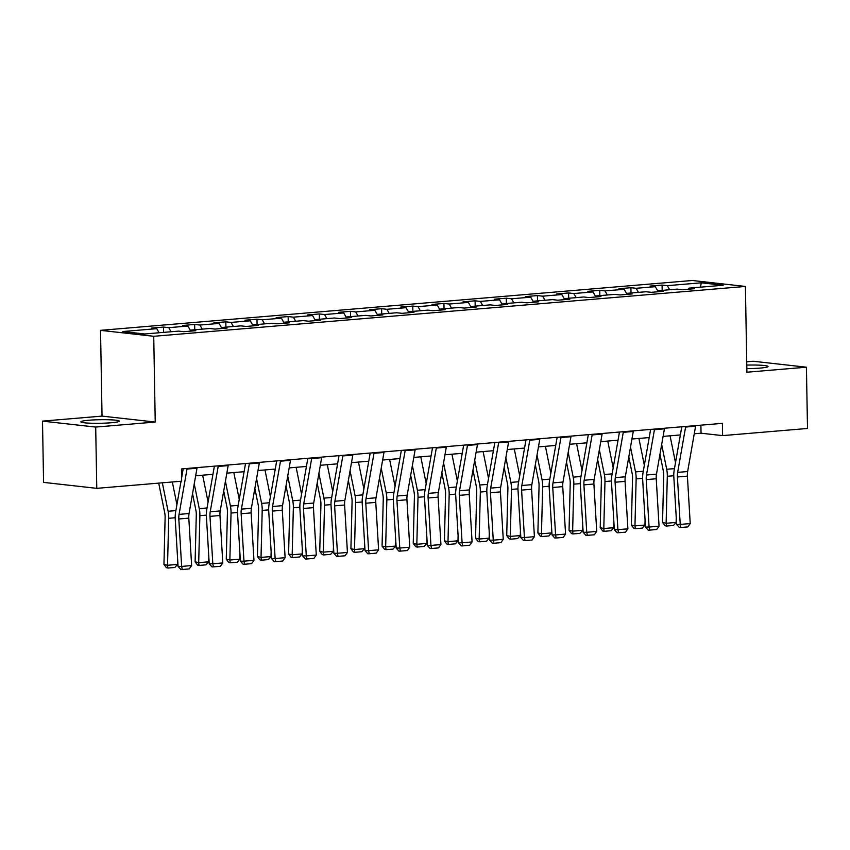 <?xml version="1.0" encoding="UTF-8"?>
<svg xmlns="http://www.w3.org/2000/svg" width="850" height="850" viewBox="0 0 850 850"><rect width="100%" height="100%" fill="white"/><g stroke="black" fill="none" stroke-linecap="round" stroke-linejoin="round"><path stroke-width="1.27" d="M111.276 422.748A19.199 1.785 -1 0 0 119.266 421.154A19.199 1.785 -1 0 0 108.8 419.751A19.199 1.785 -1 0 0 88.846 420.24A19.199 1.785 -1 0 0 80.867 421.823A19.199 1.785 -1 0 0 91.322 423.236A19.199 1.785 -1 0 0 111.276 422.748M746.842 368.645A19.199 1.785 -1 0 0 760.081 368.092A19.199 1.785 -1 0 0 768.06 366.499A19.199 1.785 -1 0 0 746.778 365.096M42.5 421.122L95.699 427.072L155.231 422.057L102.032 416.107L42.5 421.122L43.573 482.386L96.772 488.346L181.666 481.185L181.454 468.934L722.394 423.364L722.606 435.614L807.5 428.464L806.427 367.2L753.227 361.25L746.725 361.792M102.032 416.107L100.534 330.342L692.197 280.489L745.407 286.439L153.733 336.292L100.534 330.342M701.282 282.806L667.324 285.664L662.076 285.079L650.091 286.089L655.339 286.673L636.161 288.288L630.912 287.704L618.928 288.713L624.176 289.297L604.998 290.913L599.749 290.328L587.764 291.337L593.013 291.922L573.846 293.537L568.597 292.953L556.612 293.962L561.861 294.546L542.683 296.161L537.434 295.577L525.449 296.586L530.697 297.171L511.519 298.786L506.271 298.201L494.286 299.211L499.534 299.795L480.356 301.41L475.108 300.826L463.123 301.835L468.371 302.419L449.193 304.034L443.944 303.45L431.959 304.459L437.208 305.044L418.03 306.659L412.781 306.074L400.796 307.084L406.045 307.668L386.867 309.294L381.618 308.699L369.633 309.708L374.882 310.303L355.704 311.918L350.466 311.323L338.47 312.332L343.719 312.928L324.551 314.543L319.303 313.947L307.317 314.957L312.566 315.552L293.388 317.167L288.139 316.572L276.154 317.592L281.403 318.176L262.225 319.791L256.976 319.207L244.991 320.216L250.24 320.801L231.062 322.416L225.813 321.831L213.828 322.841L219.077 323.425L199.899 325.04L194.65 324.456L182.665 325.465L187.914 326.049L168.736 327.664L163.487 327.08L151.502 328.089L156.751 328.674L122.793 331.532L144.649 333.976L178.606 331.118L183.855 331.702L195.84 330.692L190.591 330.108L209.769 328.493L215.018 329.078L227.003 328.068L221.754 327.484L240.933 325.869L246.181 326.453L258.166 325.444L252.917 324.859L272.096 323.244L277.344 323.829L289.329 322.819L284.081 322.235L303.259 320.62L308.507 321.204L320.493 320.195L315.244 319.611L334.422 317.996L339.671 318.58L351.656 317.571L346.407 316.986L365.585 315.371L370.834 315.956L382.819 314.946L377.57 314.362L396.737 312.747L401.986 313.331L413.971 312.322L408.723 311.737L427.901 310.123L433.149 310.707L445.134 309.697L439.886 309.113L459.064 307.498L464.312 308.082L476.297 307.073L471.049 306.478L490.227 304.863L495.476 305.458L507.461 304.449L502.212 303.854L521.39 302.239L526.639 302.834L538.624 301.824L533.375 301.229L552.553 299.614L557.802 300.209L569.787 299.2L564.538 298.605L583.716 296.99L588.965 297.574L600.95 296.565L595.701 295.981L614.879 294.366L620.117 294.95L632.113 293.941L626.864 293.356L646.032 291.741L651.281 292.326L663.266 291.316L658.017 290.732L677.195 289.117L682.444 289.701L694.429 288.692L689.18 288.108L723.138 285.249L701.282 282.806L700.474 287.151M189.933 331.192L190.591 330.108M168.736 327.664L171.062 331.755M187.914 326.049L190.4 330.427M221.096 328.567L221.754 327.484M199.899 325.04L202.215 329.131M219.077 323.425L221.563 327.803M252.259 325.943L252.917 324.859M231.062 322.416L233.378 326.506M250.24 320.801L252.726 325.178M283.422 323.319L284.081 322.235M262.225 319.791L264.541 323.882M281.403 318.176L283.889 322.554M314.585 320.694L315.244 319.611M293.388 317.167L295.704 321.257M312.566 315.552L315.042 319.929M345.748 318.07L346.407 316.986M324.551 314.543L326.868 318.633M343.719 312.928L346.205 317.305M376.901 315.446L377.57 314.362M355.704 311.918L358.031 316.009M374.882 310.303L377.368 314.681M408.064 312.821L408.723 311.737M386.867 309.294L389.194 313.384M406.045 307.668L408.531 312.056M439.227 310.197L439.886 309.113M418.03 306.659L420.357 310.749M437.208 305.044L439.694 309.432M470.39 307.572L471.049 306.478M449.193 304.034L451.509 308.125M468.371 302.419L470.858 306.808M501.553 304.948L502.212 303.854M480.356 301.41L482.672 305.501M499.534 299.795L502.021 304.183M532.716 302.313L533.375 301.229M511.519 298.786L513.836 302.876M530.697 297.171L533.184 301.559M563.879 299.689L564.538 298.605M542.683 296.161L544.999 300.252M561.861 294.546L564.336 298.924M595.032 297.064L595.701 295.981M573.846 293.537L576.162 297.627M593.013 291.922L595.499 296.299M626.195 294.44L626.864 293.356M604.998 290.913L607.325 295.003M624.176 289.297L626.662 293.675M657.358 291.816L658.017 290.732M636.161 288.288L638.488 292.379M655.339 286.673L657.826 291.051M688.521 289.191L689.18 288.108M667.324 285.664L669.641 289.754M95.699 427.072L96.772 488.346M155.231 422.057L153.733 336.292M745.407 286.439L746.906 372.215L806.427 367.2M694.259 433.776L701.037 433.203L722.606 435.614M195.681 475.777L212.946 474.321M226.833 473.152L244.099 471.697M257.996 470.528L275.262 469.072M289.159 467.904L306.425 466.448M320.322 465.279L337.588 463.824M351.486 462.655L368.751 461.199M382.649 460.031L399.914 458.575M413.812 457.406L431.078 455.951M444.964 454.782L462.23 453.326M476.127 452.158L493.393 450.702M507.291 449.522L524.556 448.078M538.454 446.898L555.719 445.442M569.617 444.274L586.883 442.818M600.78 441.649L618.046 440.194M631.943 439.025L649.209 437.569M663.106 436.401L680.361 434.945M156.751 328.674L159.077 332.764M700.899 425.181L701.037 433.203M662.076 285.079L662.171 290.381M630.912 287.704L631.008 293.006M599.749 290.328L599.845 295.63M568.597 292.953L568.682 298.254M537.434 295.577L537.519 300.879M506.271 298.201L506.366 303.514M475.108 300.826L475.203 306.138M443.944 303.45L444.04 308.763M412.781 306.074L412.877 311.387M381.618 308.699L381.714 314.011M350.466 311.323L350.551 316.636M319.303 313.947L319.388 319.26M288.139 316.572L288.235 321.884M256.976 319.207L257.072 324.509M225.813 321.831L225.909 327.133M194.65 324.456L194.746 329.757M163.487 327.08L163.583 332.382M695.683 425.616A8.617 5.004 85.2 0 1 695.587 426.211L687.639 471.538A12.304 7.14 -94.8 0 0 687.395 476.138L690.221 523.568L680.234 524.408L680.85 527.489L679.416 527.51L676.653 524.45L673.827 477.02A18.466 10.721 85.2 0 1 674.199 470.114L681.796 426.785M676.653 524.45L680.234 524.408L677.407 476.978A12.304 7.14 -94.8 0 1 677.652 472.377L685.599 427.061A8.617 5.004 85.2 0 0 685.695 426.456M690.221 523.568L687.841 526.904L680.85 527.489M659.961 454.283L663.298 470.772A12.304 7.14 85.2 0 1 663.712 475.447L662.532 522.431L666.124 523.271L667.303 476.287A18.466 10.721 -94.8 0 0 666.687 469.274L661.683 444.518M675.506 462.655L670.076 435.816M676.111 522.431L673.455 525.47L666.464 526.054L666.124 523.271L676.111 522.431L676.239 517.406M666.464 526.054L665.029 525.714L662.532 522.431M664.519 428.241A8.617 5.004 85.2 0 1 664.424 428.836L656.476 474.162A12.304 7.14 -94.8 0 0 656.232 478.763L659.058 526.192L649.071 527.032L649.687 530.113L648.253 530.134L645.49 527.074L642.664 479.644A18.466 10.721 85.2 0 1 643.036 472.738L650.633 429.409M645.49 527.074L649.071 527.032L646.244 479.602A12.304 7.14 -94.8 0 1 646.489 475.001L654.436 429.686A8.617 5.004 85.2 0 0 654.532 429.08M659.058 526.192L656.678 529.529L649.687 530.113M633.356 430.865A8.617 5.004 85.2 0 1 633.261 431.471L625.313 476.786A12.304 7.14 -94.8 0 0 625.069 481.387L627.895 528.817L617.907 529.656L618.524 532.737L617.089 532.759L614.327 529.699L611.501 482.269A18.466 10.721 85.2 0 1 611.872 475.362L619.469 432.034M614.327 529.699L617.907 529.656L615.081 482.226A12.304 7.14 -94.8 0 1 615.326 477.626L623.273 432.31A8.617 5.004 85.2 0 0 623.369 431.704M627.895 528.817L625.515 532.153L618.524 532.737M628.798 456.918L632.134 473.397A12.304 7.14 85.2 0 1 632.549 478.072L631.369 525.056L634.961 525.895L636.14 478.922A18.466 10.721 -94.8 0 0 635.524 471.899L630.519 447.142M644.343 465.279L638.913 438.441M644.948 525.056L642.292 528.094L635.301 528.679L634.961 525.895L644.948 525.056L645.076 520.03M635.301 528.679L633.866 528.339L631.369 525.056M597.646 459.542L600.971 476.021A12.304 7.14 85.2 0 1 601.386 480.696L600.206 527.68L603.798 528.519L604.977 481.546A18.466 10.721 -94.8 0 0 604.361 474.523L599.356 449.767M613.179 467.904L607.75 441.065M613.785 527.68L611.129 530.719L604.138 531.303L603.798 528.519L613.785 527.68L613.912 522.654M604.138 531.303L602.703 530.974L600.206 527.68M602.193 433.489A8.617 5.004 85.2 0 1 602.108 434.095L594.15 479.411A12.304 7.14 -94.8 0 0 593.906 484.011L596.732 531.441L586.744 532.281L587.361 535.362L585.937 535.383L583.174 532.323L580.338 484.893A18.466 10.721 85.2 0 1 580.709 477.987L588.317 434.658M583.174 532.323L586.744 532.281L583.918 484.861A12.304 7.14 -94.8 0 1 584.162 480.25L592.121 434.934A8.617 5.004 85.2 0 0 592.206 434.329M596.732 531.441L594.352 534.778L587.361 535.362M571.03 436.114A8.617 5.004 85.2 0 1 570.945 436.719L562.997 482.035A12.304 7.14 -94.8 0 0 562.742 486.636L565.569 534.066L555.581 534.916L556.197 537.986L554.774 538.008L552.011 534.947L549.185 487.517A18.466 10.721 85.2 0 1 549.546 480.611L557.154 437.283M552.011 534.947L555.581 534.916L552.755 487.486A12.304 7.14 -94.8 0 1 553.01 482.874L560.957 437.559A8.617 5.004 85.2 0 0 561.043 436.953M565.569 534.066L563.189 537.402L556.197 537.986M539.867 438.738A8.617 5.004 85.2 0 1 539.782 439.344L531.834 484.659A12.304 7.14 -94.8 0 0 531.59 489.271L534.416 536.69L524.429 537.54L525.034 540.611L523.611 540.632L520.848 537.572L518.022 490.152A18.466 10.721 85.2 0 1 518.394 483.236L525.991 439.907M520.848 537.572L524.429 537.54L521.592 490.11A12.304 7.14 -94.8 0 1 521.847 485.499L529.794 440.183A8.617 5.004 85.2 0 0 529.879 439.588M534.416 536.69L532.026 540.026L525.034 540.611M566.482 462.166L569.808 478.646A12.304 7.14 85.2 0 1 570.222 483.321L569.043 530.304L572.634 531.144L573.814 484.171A18.466 10.721 -94.8 0 0 573.197 477.147L568.193 452.391M582.016 470.528L576.587 443.689M582.622 530.304L579.966 533.343L572.974 533.928L572.634 531.144L582.622 530.304L582.749 525.279M572.974 533.928L571.54 533.598L569.043 530.304M535.319 464.791L538.656 481.27A12.304 7.14 85.2 0 1 539.059 485.945L537.88 532.929L541.471 533.768L542.651 486.795A18.466 10.721 -94.8 0 0 542.045 479.772L537.03 455.016M550.864 473.152L545.424 446.314M551.459 532.929L548.803 535.967L541.811 536.552L541.471 533.768L551.459 532.929L551.586 527.914M541.811 536.552L540.377 536.222L537.88 532.929M504.156 467.415L507.493 483.894A12.304 7.14 85.2 0 1 507.896 488.569L506.717 535.553L510.308 536.403L511.487 489.419A18.466 10.721 -94.8 0 0 510.882 482.396L505.867 457.64M519.701 475.777L514.271 448.938M520.296 535.553L517.65 538.592L510.659 539.176L510.308 536.403L520.296 535.553L520.423 530.538M510.659 539.176L509.214 538.847L506.717 535.553M472.993 470.039L476.329 486.519A12.304 7.14 85.2 0 1 476.733 491.204L475.554 538.178L479.156 539.028L480.335 492.044A18.466 10.721 -94.8 0 0 479.719 485.021L474.704 460.264M488.538 478.401L483.108 451.562M489.143 538.178L486.487 541.216L479.496 541.811L479.156 539.028L489.143 538.178L489.26 533.163M479.496 541.811L478.051 541.471L475.554 538.178M441.83 472.664L445.166 489.143A12.304 7.14 85.2 0 1 445.581 493.829L444.401 540.802L447.993 541.652L449.172 494.668A18.466 10.721 -94.8 0 0 448.556 487.645L443.551 462.889M457.374 481.036L451.945 454.187M457.98 540.802L455.324 543.841L448.332 544.436L447.993 541.652L457.98 540.802L458.108 535.787M448.332 544.436L446.898 544.096L444.401 540.802M410.667 475.288L414.003 491.767A12.304 7.14 85.2 0 1 414.418 496.453L413.238 543.426L416.829 544.276L418.009 497.293A18.466 10.721 -94.8 0 0 417.392 490.269L412.388 465.513M426.211 483.661L420.782 456.811M426.817 543.437L424.161 546.465L417.169 547.06L416.829 544.276L426.817 543.437L426.944 538.411M417.169 547.06L415.735 546.72L413.238 543.426M379.504 477.913L382.84 494.392A12.304 7.14 85.2 0 1 383.254 499.078L382.075 546.051L385.666 546.901L386.846 499.917A18.466 10.721 -94.8 0 0 386.229 492.894L381.225 468.138M395.048 486.285L389.619 459.436M395.654 546.061L392.998 549.089L386.006 549.684L385.666 546.901L395.654 546.061L395.781 541.036M386.006 549.684L384.572 549.344L382.075 546.051M348.351 480.537L351.677 497.016A12.304 7.14 85.2 0 1 352.091 501.702L350.912 548.686L354.503 549.525L355.683 502.541A18.466 10.721 -94.8 0 0 355.066 495.529L350.062 470.762M363.885 488.909L358.456 462.071M364.491 548.686L361.834 551.714L354.843 552.309L354.503 549.525L364.491 548.686L364.618 543.66M354.843 552.309L353.409 551.969L350.912 548.686M317.188 483.161L320.524 499.641A12.304 7.14 85.2 0 1 320.928 504.326L319.749 551.31L323.34 552.149L324.519 505.166A18.466 10.721 -94.8 0 0 323.903 498.153L318.899 473.397M332.733 491.534L327.293 464.695M333.328 551.31L330.671 554.349L323.68 554.933L323.34 552.149L333.328 551.31L333.455 546.284M323.68 554.933L322.246 554.593L319.749 551.31M286.025 485.786L289.361 502.276A12.304 7.14 85.2 0 1 289.765 506.951L288.586 553.934L292.177 554.774L293.356 507.79A18.466 10.721 -94.8 0 0 292.751 500.777L287.736 476.021M301.569 494.158L296.14 467.319M302.164 553.934L299.508 556.973L292.517 557.558L292.177 554.774L302.164 553.934L302.292 548.909M292.517 557.558L291.082 557.218L288.586 553.934M254.862 488.421L258.198 504.9A12.304 7.14 85.2 0 1 258.602 509.575L257.423 556.559L261.024 557.398L262.204 510.414A18.466 10.721 -94.8 0 0 261.587 503.402L256.572 478.646M270.406 496.783L264.977 469.944M271.012 556.559L268.356 559.597L261.364 560.182L261.024 557.398L271.012 556.559L271.129 551.533M261.364 560.182L259.919 559.842L257.423 556.559M223.699 491.045L227.035 507.524A12.304 7.14 85.2 0 1 227.439 512.199L226.259 559.183L229.861 560.023L231.041 513.049A18.466 10.721 -94.8 0 0 230.424 506.026L225.409 481.27M239.243 499.407L233.814 472.568M239.849 559.183L237.192 562.222L230.201 562.806L229.861 560.023L239.849 559.183L239.976 554.157M230.201 562.806L228.756 562.466L226.259 559.183M192.536 493.669L195.872 510.149A12.304 7.14 85.2 0 1 196.286 514.824L195.107 561.808L198.698 562.647L199.877 515.674A18.466 10.721 -94.8 0 0 199.261 508.651L194.257 483.894M208.08 502.031L202.651 475.192M208.686 561.808L206.029 564.846L199.038 565.431L198.698 562.647L208.686 561.808L208.813 556.782M199.038 565.431L197.604 565.101L195.107 561.808M158.716 483.119L164.709 512.773A12.304 7.14 85.2 0 1 165.123 517.448L163.944 564.432L167.535 565.271L168.714 518.298A18.466 10.721 -94.8 0 0 168.098 511.275L162.339 482.821M176.917 504.656L172.327 481.971M177.523 564.432L174.866 567.471L167.875 568.055L167.535 565.271L177.523 564.432L177.65 559.406M167.875 568.055L166.441 567.726L163.944 564.432M508.714 441.362A8.617 5.004 85.2 0 1 508.619 441.968L500.671 487.284A12.304 7.14 -94.8 0 0 500.427 491.895L503.253 539.314L493.266 540.164L493.882 543.235L492.447 543.256L489.685 540.207L486.859 492.777A18.466 10.721 85.2 0 1 487.231 485.86L494.828 442.531M489.685 540.207L493.266 540.164L490.439 492.734A12.304 7.14 -94.8 0 1 490.684 488.123L498.631 442.808A8.617 5.004 85.2 0 0 498.727 442.212M503.253 539.314L500.873 542.651L493.882 543.235M477.551 443.987A8.617 5.004 85.2 0 1 477.456 444.592L469.508 489.908A12.304 7.14 -94.8 0 0 469.264 494.519L472.09 541.949L462.103 542.789L462.719 545.87L461.284 545.881L458.522 542.831L455.696 495.401A18.466 10.721 85.2 0 1 456.067 488.484L463.664 445.166M458.522 542.831L462.103 542.789L459.276 495.359A12.304 7.14 -94.8 0 1 459.521 490.748L467.468 445.432A8.617 5.004 85.2 0 0 467.564 444.837M472.09 541.949L469.71 545.275L462.719 545.87M446.388 446.622A8.617 5.004 85.2 0 1 446.293 447.217L438.345 492.533A12.304 7.14 -94.8 0 0 438.101 497.144L440.927 544.574L430.939 545.413L431.556 548.494L430.121 548.505L427.359 545.456L424.533 498.026A18.466 10.721 85.2 0 1 424.904 491.109L432.501 447.791M427.359 545.456L430.939 545.413L428.113 497.983A12.304 7.14 -94.8 0 1 428.358 493.372L436.305 448.056A8.617 5.004 85.2 0 0 436.401 447.461M440.927 544.574L438.547 547.899L431.556 548.494M415.225 449.246A8.617 5.004 85.2 0 1 415.129 449.841L407.182 495.157A12.304 7.14 -94.8 0 0 406.938 499.768L409.764 547.198L399.776 548.037L400.392 551.119L398.958 551.129L396.196 548.08L393.369 500.65A18.466 10.721 85.2 0 1 393.741 493.744L401.338 450.415M396.196 548.08L399.776 548.037L396.95 500.608A12.304 7.14 -94.8 0 1 397.194 495.996L405.142 450.681A8.617 5.004 85.2 0 0 405.237 450.086M409.764 547.198L407.384 550.524L400.392 551.119M384.062 451.871A8.617 5.004 85.2 0 1 383.977 452.466L376.019 497.781A12.304 7.14 -94.8 0 0 375.774 502.392L378.601 549.822L368.613 550.662L369.229 553.743L367.795 553.754L365.043 550.704L362.206 503.274A18.466 10.721 85.2 0 1 362.578 496.368L370.186 453.039M365.043 550.704L368.613 550.662L365.787 503.232A12.304 7.14 -94.8 0 1 366.031 498.631L373.989 453.305A8.617 5.004 85.2 0 0 374.074 452.71M378.601 549.822L376.221 553.148L369.229 553.743M352.899 454.495A8.617 5.004 85.2 0 1 352.814 455.09L344.866 500.406A12.304 7.14 -94.8 0 0 344.611 505.017L347.438 552.447L337.45 553.286L338.066 556.367L336.642 556.378L333.88 553.329L331.054 505.899A18.466 10.721 85.2 0 1 331.415 498.993L339.022 455.664M333.88 553.329L337.45 553.286L334.624 505.856A12.304 7.14 -94.8 0 1 334.879 501.256L342.826 455.929A8.617 5.004 85.2 0 0 342.911 455.334M347.438 552.447L345.058 555.773L338.066 556.367M321.736 457.119A8.617 5.004 85.2 0 1 321.651 457.714L313.703 503.041A12.304 7.14 -94.8 0 0 313.448 507.641L316.285 555.071L306.297 555.911L306.903 558.992L305.479 559.003L302.717 555.953L299.891 508.523A18.466 10.721 85.2 0 1 300.263 501.617L307.859 458.288M302.717 555.953L306.297 555.911L303.461 508.481A12.304 7.14 -94.8 0 1 303.716 503.88L311.663 458.564A8.617 5.004 85.2 0 0 311.748 457.959M316.285 555.071L313.894 558.397L306.903 558.992M290.572 459.744A8.617 5.004 85.2 0 1 290.487 460.339L282.54 505.665A12.304 7.14 -94.8 0 0 282.296 510.266L285.122 557.696L275.134 558.535L275.751 561.616L274.316 561.638L271.554 558.577L268.727 511.147A18.466 10.721 85.2 0 1 269.099 504.241L276.696 460.913M271.554 558.577L275.134 558.535L272.308 511.105A12.304 7.14 -94.8 0 1 272.553 506.504L280.5 461.189A8.617 5.004 85.2 0 0 280.585 460.583M285.122 557.696L282.742 561.032L275.751 561.616M259.42 462.368A8.617 5.004 85.2 0 1 259.324 462.963L251.377 508.289A12.304 7.14 -94.8 0 0 251.133 512.89L253.959 560.32L243.971 561.159L244.587 564.241L243.153 564.262L240.391 561.202L237.564 513.772A18.466 10.721 85.2 0 1 237.936 506.866L245.533 463.537M240.391 561.202L243.971 561.159L241.145 513.729A12.304 7.14 -94.8 0 1 241.389 509.129L249.337 463.813A8.617 5.004 85.2 0 0 249.433 463.207M253.959 560.32L251.579 563.656L244.587 564.241M228.257 464.993A8.617 5.004 85.2 0 1 228.161 465.598L220.214 510.914A12.304 7.14 -94.8 0 0 219.969 515.514L222.796 562.944L212.808 563.784L213.424 566.865L211.99 566.886L209.227 563.826L206.401 516.396A18.466 10.721 85.2 0 1 206.773 509.49L214.37 466.161M209.227 563.826L212.808 563.784L209.982 516.364A12.304 7.14 -94.8 0 1 210.226 511.753L218.174 466.438A8.617 5.004 85.2 0 0 218.269 465.832M222.796 562.944L220.416 566.281L213.424 566.865M197.094 467.617A8.617 5.004 85.2 0 1 196.998 468.223L189.051 513.538A12.304 7.14 -94.8 0 0 188.806 518.139L191.633 565.569L181.645 566.408L182.261 569.489L180.827 569.511L178.064 566.451L175.238 519.021A18.466 10.721 85.2 0 1 175.61 512.114L181.029 481.238M181.613 477.902L183.207 468.786M178.064 566.451L181.645 566.408L178.819 518.989A12.304 7.14 -94.8 0 1 179.063 514.378L187.011 469.062A8.617 5.004 85.2 0 0 187.106 468.456M191.633 565.569L189.252 568.905L182.261 569.489M687.639 471.538L677.652 472.377M687.395 476.138L677.407 476.978M695.587 426.211L685.599 427.061M667.303 476.287L673.774 475.745M666.687 469.274L674.464 468.616M656.476 474.162L646.489 475.001M656.232 478.763L646.244 479.602M664.424 428.836L654.436 429.686M625.313 476.786L615.326 477.626M625.069 481.387L615.081 482.226M633.261 431.471L623.273 432.31M636.14 478.922L642.611 478.369M635.524 471.899L643.301 471.24M604.977 481.546L611.458 480.994M604.361 474.523L612.138 473.864M594.15 479.411L584.162 480.25M593.906 484.011L583.918 484.861M602.108 434.095L592.121 434.934M562.997 482.035L553.01 482.874M562.742 486.636L552.755 487.486M570.945 436.719L560.957 437.559M531.834 484.659L521.847 485.499M531.59 489.271L521.592 490.11M539.782 439.344L529.794 440.183M573.814 484.171L580.295 483.618M573.197 477.147L580.975 476.489M542.651 486.795L549.132 486.243M542.045 479.772L549.812 479.113M511.487 489.419L517.969 488.867M510.882 482.396L518.649 481.748M480.335 492.044L486.806 491.502M479.719 485.021L487.486 484.373M449.172 494.668L455.642 494.126M448.556 487.645L456.333 486.997M418.009 497.293L424.479 496.751M417.392 490.269L425.17 489.621M386.846 499.917L393.327 499.375M386.229 492.894L394.007 492.246M355.683 502.541L362.164 501.999M355.066 495.529L362.844 494.87M324.519 505.166L331.001 504.624M323.903 498.153L331.681 497.494M293.356 507.79L299.837 507.248M292.751 500.777L300.517 500.119M262.204 510.414L268.674 509.873M261.587 503.402L269.354 502.743M231.041 513.049L237.511 512.497M230.424 506.026L238.202 505.368M199.877 515.674L206.348 515.121M199.261 508.651L207.039 507.992M168.714 518.298L175.185 517.746M168.098 511.275L175.876 510.616M500.671 487.284L490.684 488.123M500.427 491.895L490.439 492.734M508.619 441.968L498.631 442.808M469.508 489.908L459.521 490.748M469.264 494.519L459.276 495.359M477.456 444.592L467.468 445.432M438.345 492.533L428.358 493.372M438.101 497.144L428.113 497.983M446.293 447.217L436.305 448.056M407.182 495.157L397.194 495.996M406.938 499.768L396.95 500.608M415.129 449.841L405.142 450.681M376.019 497.781L366.031 498.631M375.774 502.392L365.787 503.232M383.977 452.466L373.989 453.305M344.866 500.406L334.879 501.256M344.611 505.017L334.624 505.856M352.814 455.09L342.826 455.929M313.703 503.041L303.716 503.88M313.448 507.641L303.461 508.481M321.651 457.714L311.663 458.564M282.54 505.665L272.553 506.504M282.296 510.266L272.308 511.105M290.487 460.339L280.5 461.189M251.377 508.289L241.389 509.129M251.133 512.89L241.145 513.729M259.324 462.963L249.337 463.813M220.214 510.914L210.226 511.753M219.969 515.514L209.982 516.364M228.161 465.598L218.174 466.438M189.051 513.538L179.063 514.378M188.806 518.139L178.819 518.989M196.998 468.223L187.011 469.062"/></g></svg>
